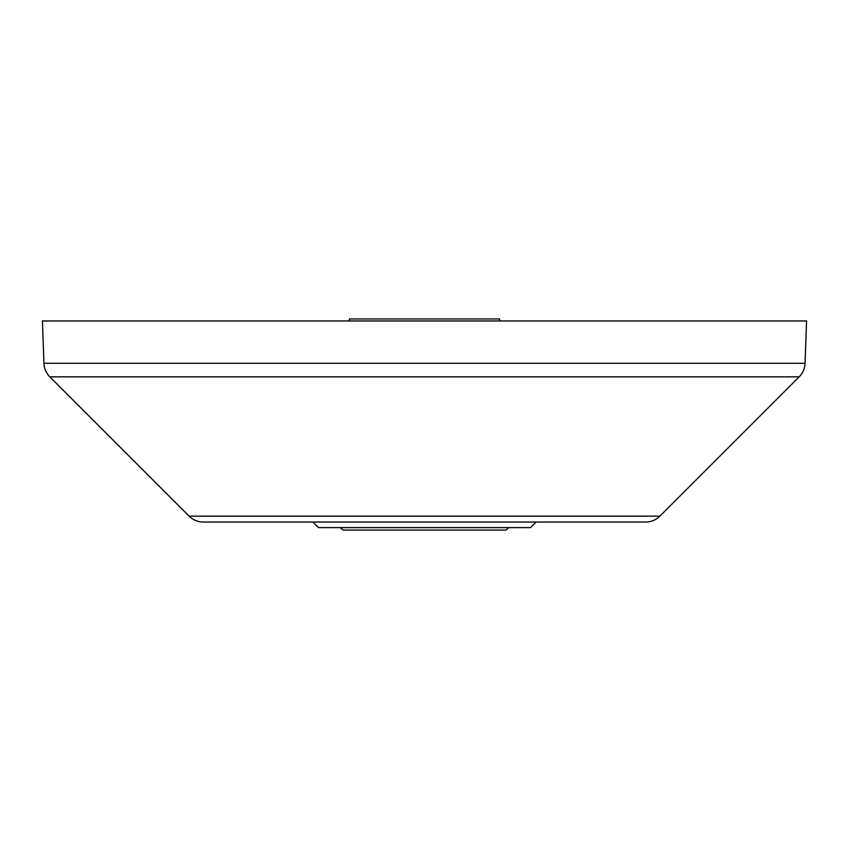 <?xml version="1.0" encoding="UTF-8"?>
<svg xmlns="http://www.w3.org/2000/svg" width="849" height="849" viewBox="0 0 849 849"><rect width="100%" height="100%" fill="white"/><g stroke="black" fill="none" stroke-linecap="round" stroke-linejoin="round"><path stroke-width="1.27" d="M43.925 363.308L805.075 363.308L806.55 320.954L42.45 320.954L43.925 363.308A20.111 20.111 0 0 0 49.804 376.829L189.125 516.15L659.875 516.15L799.196 376.829L49.804 376.829M805.075 363.308A20.111 20.111 0 0 1 799.196 376.829M659.875 516.15A20.111 20.111 0 0 1 645.654 522.039L203.346 522.039A20.111 20.111 0 0 1 189.125 516.15M318.481 527.611L530.519 527.611L536.101 522.039L312.899 522.039L318.481 527.611M349.417 320.954L349.448 318.948L499.552 318.948L499.583 320.954M508.838 527.611L505.94 530.052L343.06 530.052L340.162 527.611"/></g></svg>
